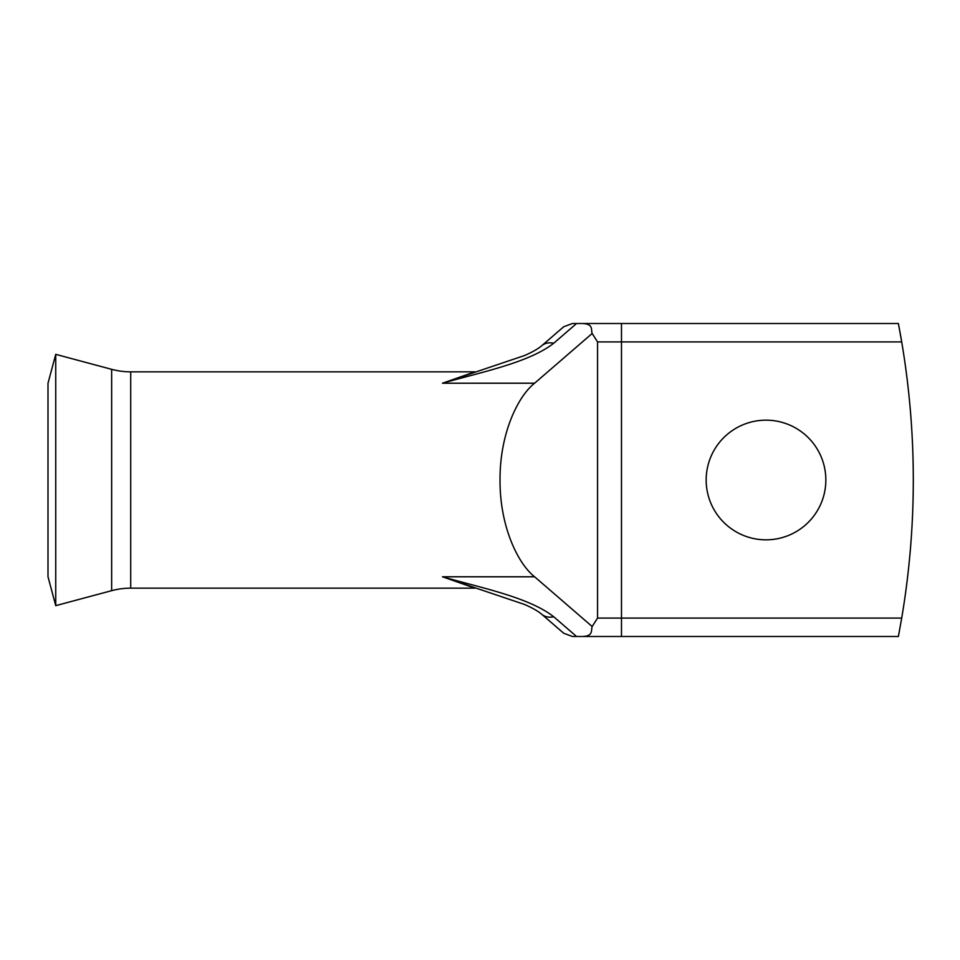 <?xml version="1.0" encoding="UTF-8"?>
<svg xmlns="http://www.w3.org/2000/svg" width="960" height="960" viewBox="0 0 960 960"><rect width="100%" height="100%" fill="white"/><g stroke="black" fill="none" stroke-linecap="round" stroke-linejoin="round"><path stroke-width="1.44" d="M474.996 371.844L130.716 371.844A73.644 73.644 0 0 1 111.648 369.324L55.74 354.348L55.74 605.652L111.648 590.676A73.644 73.644 0 0 1 130.716 588.156L474.996 588.156M55.74 354.348L48 383.244L48 576.756L55.74 605.652M766.008 420.168A59.832 59.832 0 0 0 706.176 480A59.832 59.832 0 0 0 766.008 539.832A59.832 59.832 0 0 0 825.84 480A59.832 59.832 0 0 0 766.008 420.168M541.656 345.804L563.712 326.748L572.412 323.508L898.38 323.508L901.704 341.916A828.468 828.468 0 0 1 901.704 618.084L898.38 636.492L582.468 636.492C593.616 636.168 590.94 629.928 592.152 626.508L534.6 576.78C517.992 563.868 499.68 526.176 500.04 480C499.68 433.824 517.992 396.132 534.6 383.22L442.452 383.22L524.484 355.548C532.212 352.188 537.924 348.948 541.656 345.804L541.656 345.804A18.408 14.64 49.2 0 1 553.692 343.26C529.128 362.508 482.436 371.856 442.452 383.22L474.768 371.904M474.768 588.096L442.452 576.78C482.436 588.144 529.128 597.492 553.692 616.74A18.408 14.64 130.8 0 1 541.656 614.196L541.656 614.196C537.936 611.064 532.212 607.812 524.484 604.452L442.452 576.78L534.6 576.78M582.468 636.492L572.412 636.492L563.712 633.252L541.656 614.196M553.692 616.74L576.552 636.492L596.232 636.492M621.48 636.492L621.48 341.916L901.704 341.916L900.504 334.992M900.468 334.812L899.46 329.256M899.328 328.56L898.38 323.508M898.68 634.896L899.46 630.744M592.152 626.508L597.564 618.084L597.564 341.916L592.152 333.492C590.82 330.144 593.88 323.976 582.468 323.508M534.6 383.22L592.152 333.492M111.648 369.324L111.648 590.676M130.716 371.844L130.716 588.156M597.564 618.084L901.704 618.084M597.564 341.916L621.48 341.916L621.48 323.508M576.552 323.508L553.692 343.26"/></g></svg>
